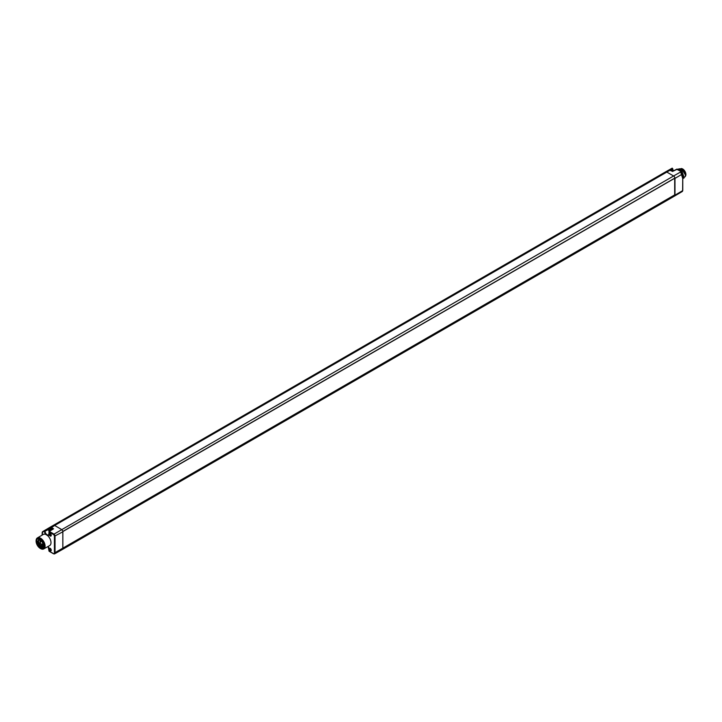 <?xml version="1.0" encoding="UTF-8"?>
<svg xmlns="http://www.w3.org/2000/svg" width="722" height="722" viewBox="0 0 722 722"><rect width="100%" height="100%" fill="white"/><g stroke="black" fill="none" stroke-linecap="round" stroke-linejoin="round"><path stroke-width="1.08" d="M682.642 190.301L682.642 190.653A1.868 1.083 60 0 1 682.254 191.51L674.583 196.05A1.967 1.137 -120 0 0 674.583 196.05A1.967 1.137 -120 0 0 674.944 195.481A1.967 1.137 -120 0 0 674.98 195.157L674.98 178.388A1.967 1.137 -120 0 0 674.944 178.018L62.796 531.473M48.139 546.446A3.159 1.823 60 0 1 48.997 548.973L49.087 551.238L53.717 553.765A1.868 1.083 -120 0 0 54.646 553.855A1.868 1.083 -120 0 0 55.034 552.998L55.034 536.238A1.868 1.083 -120 0 0 53.717 533.946L49.304 531.401L53.554 528.82L52.941 529.181L53.554 528.82L51.235 527.484A2.581 1.489 -120 0 0 49.944 527.349L53.329 525.354A2.617 1.516 60 0 1 54.637 525.481L61.433 529.407A1.967 1.137 60 0 1 62.796 531.446A1.967 1.137 60 0 1 62.823 531.816L62.823 548.576A1.967 1.137 60 0 1 62.796 548.91A1.967 1.137 60 0 1 62.417 549.478L674.574 196.05M40.513 548.539A6.345 3.664 -120 0 0 40.549 548.567A6.345 3.664 -120 0 0 43.744 548.919L49.647 545.588A6.417 3.709 -120 0 0 50.838 541.166A6.417 3.709 -120 0 0 47.571 535.58L45.775 534.442A6.417 3.709 -120 0 0 43.23 534.47L37.4 537.917A6.345 3.664 -120 0 0 36.1 540.859A6.345 3.664 -120 0 0 36.1 541.04M51.244 535.372A1.525 0.884 60 0 1 50.161 535.995A1.525 0.884 60 0 1 49.078 534.118A1.525 0.884 60 0 1 50.161 533.495A1.525 0.884 60 0 1 51.244 535.372M49.078 548.946A1.525 0.884 60 0 1 50.161 548.323A1.525 0.884 60 0 1 51.244 550.191A1.525 0.884 60 0 1 50.161 550.823A1.525 0.884 60 0 1 49.078 548.946M62.796 548.91L674.826 195.247L54.421 552.998A1.435 0.83 -120 0 1 53.41 553.584L48.997 551.039L48.979 548.63M674.691 178.316L674.691 194.895L62.85 548.142L62.85 531.563L674.646 178.289M674.917 178.135L62.85 531.563M54.421 552.998L54.421 536.238A1.435 0.83 -120 0 0 53.41 534.479L48.997 531.933L49.304 531.401L48.87 533.82L49.078 531.383L53.112 528.928M43.744 548.919A6.345 3.664 -120 0 0 44.737 543.837A6.345 3.664 -120 0 0 40.585 538.224A6.345 3.664 -120 0 0 37.4 537.917M40.279 548.404A5.911 3.411 -120 0 0 44.457 545.994A5.911 3.411 -120 0 0 40.279 538.765A5.911 3.411 -120 0 0 36.1 541.211A5.911 3.411 -120 0 0 40.242 548.386A5.911 3.411 -120 0 0 40.279 548.404M44.06 545.769A5.352 3.087 -120 0 0 40.279 539.217A5.352 3.087 -120 0 0 36.497 541.401A5.352 3.087 -120 0 0 40.279 547.953A5.352 3.087 -120 0 0 44.06 545.769M673.436 170.816L672.227 168.145L669.059 169.923L672.227 168.145L672.76 169.074A3.159 1.823 -120 0 0 673.364 170.852M50.378 527.051A2.617 1.516 60 0 1 50.387 527.051L665.485 171.926A2.617 1.516 -120 0 0 665.485 171.926L668.906 170.004A2.581 1.489 -120 0 1 668.915 169.995L665.494 171.926A2.617 1.516 -120 0 1 666.794 172.062L673.59 175.987L53.41 534.479M677.218 169.237L672.507 171.466L670.503 170.302M52.823 529.109L50.928 528.017L54.637 525.481L670.197 170.13A2.581 1.489 -120 0 0 668.915 169.995L672.507 171.322L677.128 169.038L681.532 171.583L682.633 173.542A1.435 0.83 60 0 0 681.622 171.782L676.604 169.228M49.141 528.323L49.944 527.349L49.024 527.89L49.24 528.63A2.319 1.336 -120 0 0 48.735 529.677M52.21 529.479A2.319 1.336 -120 0 0 49.935 528.206L48.573 529.912L49.015 531.428M45.775 534.442A3.159 1.823 60 0 1 44.529 531.419L49.042 528.748M672.227 168.145L672.76 169.074A2.717 1.57 60 0 0 673.283 170.906M49.024 527.89L42.724 531.591A2.527 1.462 -120 0 0 42.715 531.591L42.201 535.074L42.201 533.098A2.085 1.209 -120 0 1 42.634 532.141L44.62 530.489L45.143 531.419A2.717 1.57 -120 0 0 46.343 534.172A2.717 1.57 -120 0 0 48.446 534.876A2.717 1.57 -120 0 0 48.97 533.973M49.737 530.174L49.547 530.995L49.592 529.948L50.414 530.571M40.45 539.316L36.957 541.401L39.999 547.447L41.939 548.206L38.618 545.3A4.801 2.771 60 0 0 43.085 547.511A4.801 2.771 60 0 0 44.06 545.534M38.591 539.027L38.591 544.632L43.149 547.466M43.428 547.231L41.199 546.599M38.257 540.986L38.943 538.91L38.456 539.099L38.618 545.3M41.939 548.206L36.984 541.004M40.008 546.482L37.806 542.646M41.876 546.608L43.573 547.059M38.789 538.955L38.022 541.69M40.342 546.265L43.311 547.339M43.672 546.924L42.174 546.473M38.889 540.354L39.277 538.928M43.861 546.527L42.797 546.112M39.511 539.993L39.701 539.018M43.997 546.04L43.41 545.76M40.125 539.641L40.179 539.19M39.123 538.919L38.627 540.534M39.981 539.108L39.881 539.785M43.158 545.904L43.952 546.247M39.52 538.973L39.25 540.146M42.535 546.265L43.789 546.698M44.051 545.408L42.02 546.554M38.122 542.168A3.493 2.022 60 0 1 38.844 540.381A3.493 2.022 60 0 1 42.183 542.15A3.493 2.022 60 0 1 42.598 546.229L44.051 545.39M42.066 546.022L41.416 545.552L41.497 546.355L42.598 546.229M40.008 541.96L40.008 541.329L40.549 541.644L40.549 542.276L40.008 541.96M41.551 544.632L41.551 544L42.102 544.316L42.102 544.948L41.551 544.632M40.008 545.525L40.008 544.893L40.549 545.209L40.549 545.841L40.008 545.525M38.465 542.854L38.465 542.222L39.006 542.538L39.006 543.17L38.465 542.854M40.008 543.738L40.008 543.115L40.549 544.054L40.008 543.738M40.658 541.915L40.369 541.419M42.201 544.596L41.912 544.09M40.658 545.489L40.369 544.984M39.114 542.809L38.826 542.312M40.658 543.702L40.369 543.197M678.77 169.986L680.314 170.879M682.768 174.246L682.768 178.569M682.949 178.596L680.097 169.914L677.913 169.489L680.061 169.932L682.768 178.695M677.841 169.453L680.675 169.571L683.22 178.397M678.319 169.201L681.297 169.219L684.185 177.883L681.333 169.201L678.599 169.002M684.979 176.899L685.485 175.148L681.866 168.993L679.059 168.804M683.526 178.262L680.711 169.553L677.976 169.363M682.768 178.587L682.768 174.137M680.512 170.988L678.644 169.914M681.974 169.056A4.801 2.771 60 0 1 682.082 169.119A4.801 2.771 60 0 1 685.485 175.004A4.801 2.771 60 0 1 685.485 175.076M680.936 168.587A4.522 2.608 60 0 1 684.212 170.302A4.522 2.608 60 0 1 685.9 174.534A4.522 2.608 -120 0 1 685.286 176.358M51.235 535.164A1.083 0.623 60 0 1 51.027 535.498A1.083 0.623 60 0 1 50.188 535.219A1.083 0.623 60 0 1 49.71 534.118A1.083 0.623 60 0 1 49.944 533.621A1.083 0.623 60 0 1 50.332 533.612M51.235 549.993A1.083 0.623 60 0 1 51.027 550.326A1.083 0.623 60 0 1 50.188 550.047A1.083 0.623 60 0 1 49.71 548.946A1.083 0.623 60 0 1 49.944 548.449A1.083 0.623 60 0 1 50.332 548.44M682.254 191.51L682.768 190.482L682.768 173.713L682.642 190.653L674.98 195.157M48.997 531.933L48.997 534A3.159 1.823 60 0 1 47.571 535.58M671.225 169.986L672.76 169.074M62.796 531.446L674.944 178.018A1.967 1.137 -120 0 0 673.59 175.987L681.315 171.601A1.868 1.083 60 0 1 682.642 173.894L674.98 178.388M54.421 536.238L62.823 531.816M48.997 534L48.446 534.876M44.529 531.419L48.618 529.488M670.494 169.968L672.76 168.704M52.941 529.181L49.295 531.392M50.928 528.017A2.139 1.236 -120 0 0 49.863 527.908M42.075 535.155L42.201 532.746A2.527 1.462 -120 0 1 42.715 531.591L50.396 527.042A2.617 1.516 60 0 1 50.396 527.042L42.634 532.141M51.497 529.912A2.319 1.336 -120 0 0 49.213 528.621M50.838 530.309A1.76 1.02 -120 0 0 49.493 529.253A1.76 1.02 -120 0 0 48.735 530.138A1.76 1.02 -120 0 0 49.105 531.365M49.349 530.643L49.818 530.372M49.944 530.526L49.466 530.796M672.687 171.222L671.55 170.112L670.296 170.049A2.319 1.336 60 0 1 672.453 171.294M671.586 170.338A1.76 1.02 60 0 1 672.597 171.276M41.813 546.59A3.493 2.022 60 0 1 40.432 546.166M41.416 546.22L41.993 545.886M48.067 546.482L49.087 551.238L53.5 553.783L54.646 553.855L62.417 549.478M53.329 525.354L665.485 171.926M40.315 547.664L41.948 548.251M41.948 546.59C39.8 547.881 36.181 540.3 38.844 540.381L40.558 539.388"/></g></svg>

